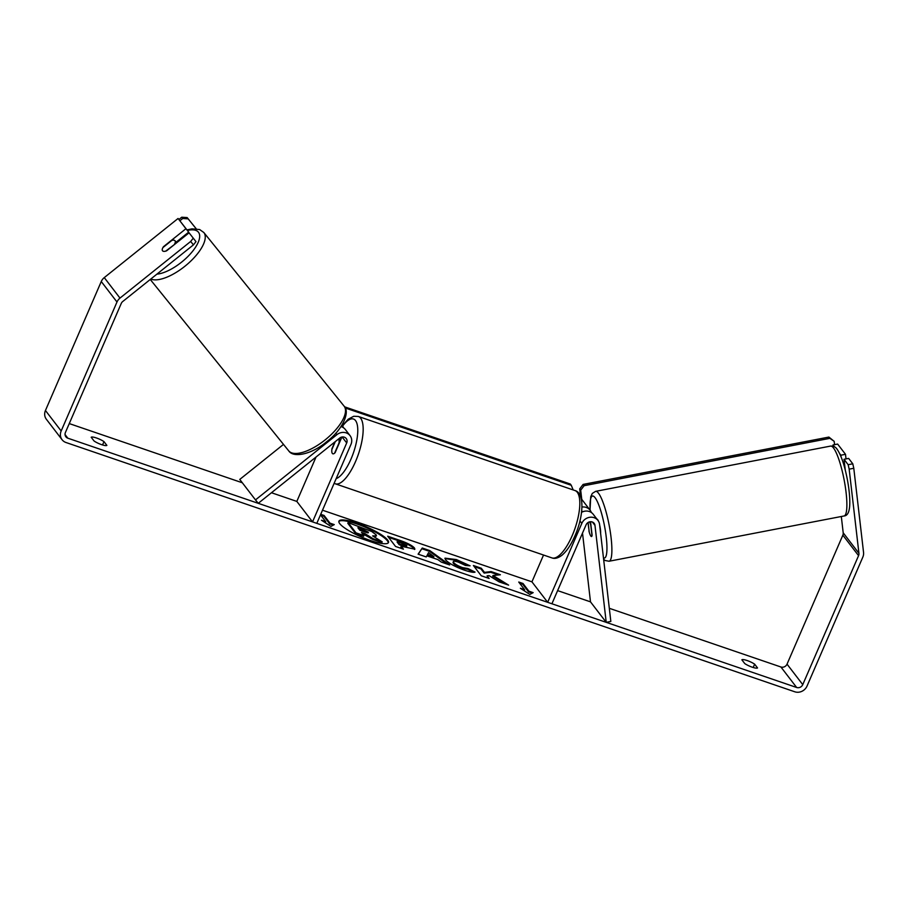 <?xml version="1.0" encoding="UTF-8"?>
<svg xmlns="http://www.w3.org/2000/svg" width="909" height="909" viewBox="0 0 909 909"><rect width="100%" height="100%" fill="white"/><g stroke="black" fill="none" stroke-linecap="round" stroke-linejoin="round"><path stroke-width="1.36" d="M340.977 426.594A9.601 8.783 -37.5 0 1 345.34 429.502L350.056 435.65A9.601 8.783 -37.5 0 1 350.965 444.41L316.809 523.357L312.537 521.891L296.823 501.416L316.025 457.034M312.537 521.891L346.704 442.944A4.795 4.386 -37.5 0 0 339.682 438.081L258.247 503.325L255.486 499.905L336.921 434.661A9.601 8.783 -37.5 0 1 350.056 435.65M341.886 437.047L335.16 452.591A7.999 2.761 108.9 0 1 332.853 453.807A7.999 2.761 108.9 0 1 332.012 448.501L334.842 441.956M338.671 438.888L340.773 439.615L341.864 437.047M343.432 427.719A9.601 8.783 142.5 0 0 342.193 425.412A9.601 8.783 142.5 0 0 341.943 425.094L342.193 425.412M255.486 499.905L239.76 479.429L283.494 444.399M587.975 522.584L589.123 531.049M588.952 531.083A7.999 1.545 -100.9 0 0 590.873 536.105A7.999 1.545 -100.9 0 0 591.52 536.526A7.999 1.545 -100.9 0 0 592.1 535.174L590.543 521.743M597.963 520.437A9.601 8.783 142.5 0 0 589.418 517.346A9.601 8.783 142.5 0 0 581.828 523.368L547.661 602.315L551.922 603.769L586.089 524.823A4.795 4.386 142.5 0 1 594.975 525.391L606.223 622.347L610.837 621.449L599.588 524.504A9.601 8.783 142.5 0 0 597.963 520.437L593.247 514.301A9.601 8.783 142.5 0 0 581.533 512.346M581.612 511.665A4.795 4.386 -37.5 0 1 583.419 511.528M581.953 507.04A9.601 8.783 -37.5 0 1 590.1 510.199L582.237 499.961A9.601 8.783 142.5 0 0 581.306 498.939M543.537 555.024L531.935 581.84L547.661 602.315M590.1 510.199A9.601 8.783 -37.5 0 1 591.339 512.506M606.223 622.347L590.498 601.86L582.51 533.072M598.429 521.118A7.999 1.545 -100.9 0 0 597.622 519.607A7.999 1.545 -100.9 0 0 596.997 519.187M588.123 522.493L589.248 532.185A7.999 1.545 -100.9 0 0 590.873 536.105A7.999 1.545 -100.9 0 0 591.52 536.526A7.999 1.545 -100.9 0 0 592.009 535.776L590.77 525.163A7.999 1.545 -100.9 0 0 589.555 521.891M600.61 533.231A7.999 1.545 -100.9 0 0 599.667 525.152M357.078 523.209A26.975 5.659 23.4 0 0 338.943 521.13A26.975 5.659 23.4 0 0 370.338 540.48A26.975 5.659 23.4 0 0 388.461 542.559A26.975 5.659 23.4 0 0 357.078 523.209M388.245 542.889A26.975 5.659 23.4 0 0 356.76 523.925A26.975 5.659 23.4 0 0 338.852 521.516M754.652 664.172A7.999 1.682 23.4 0 0 747.141 660.536A7.999 1.682 23.4 0 0 741.858 659.798L744.755 663.57A7.999 1.682 23.4 0 0 752.254 667.195A7.999 1.682 23.4 0 0 757.538 667.945L754.652 664.172L753.209 667.501M103.99 441.626L106.876 445.387A7.999 1.682 -156.6 0 1 101.592 444.649A7.999 1.682 -156.6 0 1 94.093 441.013L91.195 437.252A7.999 1.682 -156.6 0 1 96.49 437.99A7.999 1.682 -156.6 0 1 103.99 441.626L102.547 444.956M185.936 228.716L178.073 218.478L188.686 232.136L185.936 228.716L163.461 246.714A7.999 3.227 -38.9 0 0 162.541 250.77A7.999 3.227 -38.9 0 0 162.563 250.793A7.999 3.227 -38.9 0 0 166.608 250.816L189.072 232.818L195.98 241.635L189.072 232.818M493.019 575.488L500.393 574.761L491.065 571.568L484.474 572.375L481.281 568.227L473.407 565.523L481.27 575.772L489.144 578.465L487.11 575.817L489.099 575.647L499.166 581.896L508.62 585.123L493.019 575.488L492.712 576.204L505.324 583.998M437.854 559.58L426.844 555.819L426.241 556.944L418.106 554.172L422.265 548.025L429.809 550.604L449.694 564.966L441.308 562.103L437.854 559.58M69.266 423.583L242.339 482.781M271.461 492.735L296.823 501.416M322.502 510.199L531.935 581.84M557.615 590.611L590.498 601.86M609.314 608.303L780.911 666.99A4.795 4.386 142.5 0 0 787.035 664.138L842.848 535.174A4.795 4.386 142.5 0 0 843.2 532.822L841.314 516.505M195.98 241.635L193.435 244.873L122.749 301.504A4.795 4.386 142.5 0 0 121.249 303.458L65.437 432.434A4.795 4.386 142.5 0 0 67.834 438.195L796.636 687.477A4.795 4.386 142.5 0 0 802.761 684.625L858.562 555.649A4.795 4.386 142.5 0 0 858.925 553.308L849.165 469.158L848.165 464.704L844.018 459.295L848.642 458.409L852.79 463.806L853.79 468.271L849.165 469.158M533.163 592.634L529.833 594.441L520.368 588.259L524.629 589.714L518.744 582.044L523.005 583.498L528.89 591.18L533.163 592.634M324.127 521.959L325.433 522.414L325.74 521.686L321.479 520.232L330.933 526.413L334.262 524.607L330.001 523.152L324.104 515.471L320.718 514.312M325.74 521.686L320.491 514.846M414.447 548.013L414.868 549.184L401.187 546.218L403.426 549.15L395.551 546.457L387.688 536.208L399.869 540.378C407.448 543.014 412.311 545.559 414.447 548.013L414.561 549.479M475.066 572.102C473.782 572.715 470.18 572.056 464.26 570.102C455.136 566.807 448.898 563.375 445.546 559.796L445.001 558.16L456.409 559.569L470.101 565.818L465.453 565.455L458.318 562.126C454.193 560.83 452.625 560.955 453.614 562.512L453.636 562.546C455.204 564.319 458.159 566 462.522 567.602L467.976 568.545L475.066 572.102M453.636 562.546L453.33 563.262L453.012 562.33L453.33 563.262C454.886 565.034 457.852 566.716 462.204 568.318L467.669 569.261L467.976 568.545M193.435 244.873L190.674 241.453L119.988 298.095A9.601 8.783 142.5 0 0 116.988 302.004L61.176 430.98A9.601 8.783 142.5 0 0 62.085 439.74A9.601 8.783 142.5 0 0 65.971 442.501L794.773 691.783A9.601 8.783 142.5 0 0 807.022 686.079L862.834 557.115A9.601 8.783 142.5 0 0 863.55 552.411L853.79 468.271M839.711 453.693L840.87 455.204L845.495 454.307L846.029 458.909M845.495 454.307L837.632 444.069L833.008 444.956L834.382 446.751M848.165 464.704L852.79 463.806M840.87 455.204L841.052 456.761M833.155 446.217L833.008 444.956M845.279 470.146L844.018 459.295M178.073 218.478L104.262 277.609A9.601 8.783 142.5 0 0 101.263 281.529L45.45 410.493A9.601 8.783 142.5 0 0 46.359 419.254L62.085 439.74M188.686 232.136L176.164 242.169M190.674 241.453L193.231 238.215M376.065 534.742L376.462 535.844L372.645 535.912L382.189 541.821L373.076 538.696L364.952 533.628L361.498 532.447L363.884 535.56L355.998 532.856L348.113 522.595L371.713 531.492L376.065 534.742M363.884 535.56L363.577 536.276L355.68 533.572L347.806 523.311L348.113 522.595M355.68 533.572L355.998 532.856M373.076 538.696L372.77 539.423L362.361 533.572M364.645 534.344L364.952 533.628M372.77 539.423L381.882 542.537L382.189 541.821M376.462 535.844L374.326 536.958M523.016 589.986L524.323 590.441L524.629 589.714M528.89 591.18L528.583 591.895L522.686 584.214L519.596 583.158M522.686 584.214L523.005 583.498M528.583 591.895L532.231 593.145M320.707 515.13L323.797 516.187L324.104 515.471M333.33 525.107L329.694 523.868L323.797 516.187M329.694 523.868L330.001 523.152M427.571 554.445L433.911 556.615L428.537 552.638L427.264 555.16L433.593 557.331L433.911 556.615M418.254 554.217L422.265 548.025M421.958 548.752L429.491 551.331L429.809 550.604M429.491 551.331L447.217 564.125M406.675 545.457L397.403 541.287L399.471 543.991L403.21 545.275C406.084 546.229 407.243 546.298 406.698 545.48L406.675 545.457M399.471 543.991L399.165 544.718L397.085 542.003L397.403 541.287M399.165 544.718L402.903 545.991C405.766 546.945 406.925 547.013 406.38 546.195M406.516 546.604L406.698 545.48M402.255 548.741L400.869 546.934L401.187 546.218M388.552 537.333L399.562 541.094C407.141 543.741 411.993 546.286 414.129 548.729M487.974 578.067L487.11 575.817M498.53 574.942L490.746 572.284L484.156 573.09L480.963 568.943L474.259 566.648M480.963 568.943L481.281 568.227M484.156 573.09L484.474 572.375M490.746 572.284L491.065 571.568M444.933 558.558L456.102 560.285L468.328 565.682M467.669 569.261L473.657 572.261M368.065 532.742L368.27 532.197L363.066 529.527L357.896 527.754L359.794 530.22L364.998 532.004C367.725 532.913 368.827 532.992 368.293 532.231L368.418 532.606M367.952 532.924L358.76 528.879M174.608 243.987A7.999 3.227 -38.9 0 0 175.017 240.76A7.999 3.227 -38.9 0 0 175.005 240.737A7.999 3.227 -38.9 0 0 171.858 240.408L162.95 247.543A7.999 3.227 -38.9 0 0 162.541 250.77A7.999 3.227 -38.9 0 0 162.563 250.793A7.999 3.227 -38.9 0 0 165.699 251.134L174.812 244.237M335.307 441.581L331.853 449.569A7.999 2.761 -71.1 0 0 332.853 453.807A7.999 2.761 -71.1 0 0 334.603 453.159L339.046 442.91A7.999 2.761 -71.1 0 0 338.512 439.013M179.914 220.751L182.72 218.501L181.732 217.217L187.152 217.569L196.196 228.761M178.891 219.501L181.732 217.217M187.152 217.569L196.139 228.761M188.14 218.853L182.72 218.501M345.25 407.982L571.272 485.292L570.284 484.008L344.591 406.823M573.204 489.951L571.272 485.292M834.553 444.66L834.167 441.319L828.894 437.07L829.883 438.343L584.112 485.701L583.124 484.417L579.703 488.872L580.59 496.553M828.894 437.07L583.124 484.417M579.703 488.872L580.692 490.156L581.76 499.393M829.883 438.343L834.167 441.319M580.692 490.156L584.112 485.701M336.921 434.661L335.785 433.173M346.704 442.944L342.136 437.002M581.828 523.368L579.931 520.902M594.975 525.391L592.407 522.05M595.611 491.349L830.599 446.08A35.587 6.897 79.1 0 1 833.485 447.955A35.587 6.897 79.1 0 1 845.222 486.156A35.587 6.897 79.1 0 1 844.063 515.971L609.075 561.239A35.587 6.897 -100.9 0 0 610.234 531.424A35.587 6.897 -100.9 0 0 598.508 493.235A35.587 6.897 -100.9 0 0 595.611 491.349L592.304 493.428L590.725 496.78L590.021 510.097M590.134 510.256A31.588 6.124 79.1 0 1 595.077 497.689A31.588 6.124 79.1 0 1 605.837 533.958A31.588 6.124 79.1 0 1 603.462 557.865M67.834 438.195L65.05 434.582M796.636 687.477L780.911 666.99M858.925 553.308L843.2 532.822M858.562 555.649L842.848 535.174M802.761 684.625L787.035 664.138M119.988 298.095L104.262 277.609M116.988 302.004L101.263 281.529M61.176 430.98L45.45 410.493M402.903 545.991L403.21 545.275M414.152 548.763L414.47 548.047M399.562 541.094L399.869 540.378M456.102 560.285L456.409 559.569M462.204 568.318L462.522 567.602M362.748 530.242L363.066 529.527M288.63 450.75A35.587 14.362 -38.9 0 0 288.721 450.864A35.587 14.362 -38.9 0 0 325.286 439.774A35.587 14.362 -38.9 0 0 344.17 406.243A35.587 14.362 -38.9 0 0 344.091 406.13L203.821 232.511A35.587 14.362 141.1 0 1 203.911 232.624A35.587 14.362 141.1 0 1 187.765 263.86A35.587 14.362 141.1 0 1 150.814 279.018M156.882 274.154A31.588 12.749 -38.9 0 0 188.004 256.395A31.588 12.749 -38.9 0 0 198.492 232.272A31.588 12.749 -38.9 0 0 187.413 230.466M150.258 279.472L288.721 450.864C293.63 458.488 312.56 453.864 326.74 441.672C341.966 430.309 350.419 412.481 344.227 406.312L344.091 406.13A35.587 14.362 -38.9 0 0 344 406.016M574.977 490.553L358.328 416.458A35.587 12.272 108.9 0 1 355.555 461.522A35.587 12.272 108.9 0 1 335.296 483.804L551.945 557.91A35.587 12.272 -71.1 0 0 572.204 535.617A35.587 12.272 -71.1 0 0 574.977 490.553C584.828 493.042 583.612 516.437 574.897 535.935C571.136 544.605 566.875 551.002 562.137 555.104C558.251 558.103 554.854 559.035 551.945 557.91M336.137 478.668A31.588 10.897 -71.1 0 0 351.022 459.022A31.588 10.897 -71.1 0 0 357.112 424.128A31.588 10.897 -71.1 0 0 342.625 426.037M830.599 446.08C833.553 445.955 835.712 447.012 837.098 449.239C841.143 455.193 844.529 465.147 847.268 479.1C848.949 487.94 849.79 495.689 849.801 502.37C849.801 511.222 847.881 515.755 844.063 515.971M603.633 559.296L605.224 560.535L609.075 561.239M176.641 242.771L175.005 240.737M203.821 232.511L199.65 229.545L192.026 228.841L186.981 229.909M358.328 416.458L353.749 416.265L348.17 419.231L342.386 425.673M334.137 483.304L335.296 483.804"/></g></svg>
